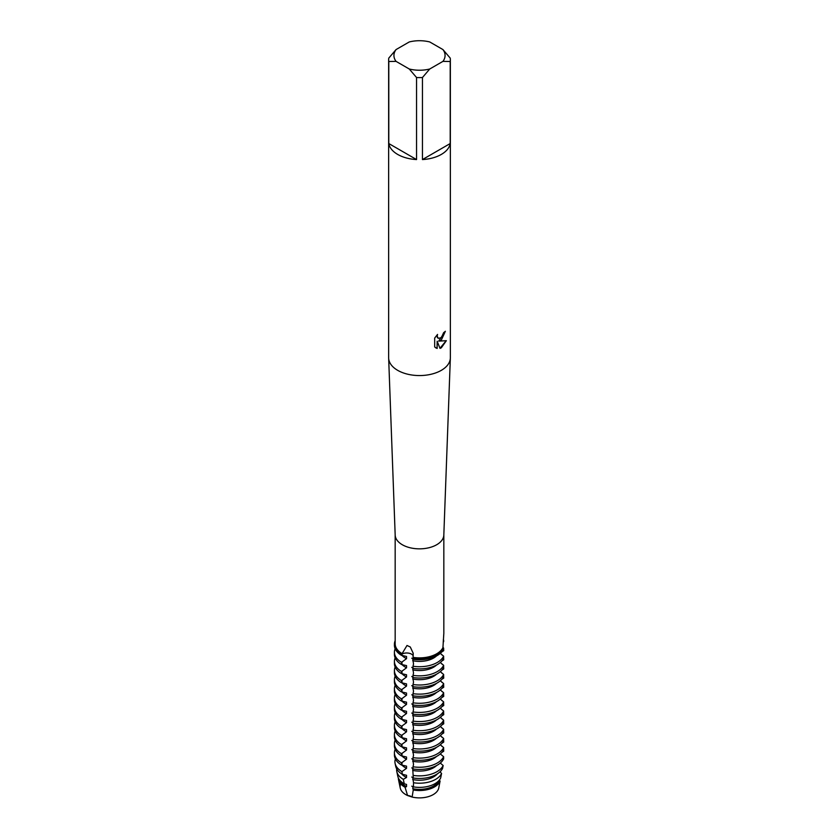 <?xml version="1.0" encoding="UTF-8"?>
<svg xmlns="http://www.w3.org/2000/svg" width="839" height="839" viewBox="0 0 839 839"><rect width="100%" height="100%" fill="white"/><g stroke="black" fill="none" stroke-linecap="round" stroke-linejoin="round"><path stroke-width="1.26" d="M401.535 662.349A25.076 14.483 180 0 1 394.424 652.239L394.424 654.42A25.076 14.483 0 0 0 401.535 664.53L401.535 662.349L406.537 658.657L406.537 656.476L401.996 655.437L401.996 654.063A6.838 3.943 180 0 1 413.208 655.741A6.838 3.943 0 0 0 408.457 653.12A6.838 3.943 0 0 0 401.996 654.063A15.081 3.188 98.8 0 0 401.996 653.791L407.009 645.474L410.292 647.005L413.208 653.277L413.008 659.265A25.076 14.483 0 0 0 437.234 655.521A25.076 14.483 0 0 0 443.632 649.218L442.929 647.624L443.831 633.361L443.831 534.946M438.703 788.241L440.076 781.099A21.122 12.197 180 0 1 434.434 786.961A21.122 12.197 180 0 1 413.26 789.992L412.127 797.05A19.391 11.201 180 0 0 433.207 794.606A19.391 11.201 180 0 0 438.703 788.241A19.391 11.201 180 0 1 433.207 794.606A19.391 11.201 180 0 1 412.127 797.05L407.576 795.529L412.127 797.05A6.838 3.943 0 0 0 407.576 795.529A19.391 11.201 180 0 1 400.717 783.92M443.831 534.8A24.331 14.043 180 0 1 443.821 535.093A24.331 14.043 180 0 1 436.7 544.731A24.331 14.043 180 0 1 410.428 547.836A24.331 14.043 180 0 1 395.179 535.093A24.331 14.043 180 0 1 395.169 534.8M402.101 653.654A24.331 14.043 180 0 1 395.169 643.838L395.169 534.946M442.929 647.624A24.331 14.043 180 0 1 436.7 653.77A24.331 14.043 180 0 1 413.208 657.409M442.929 49.564L450.207 58.09A30.854 17.808 180 0 1 450.354 59.789L450.354 357.75A30.854 17.808 180 0 1 450.344 358.127A30.854 17.808 180 0 1 441.314 370.345A30.854 17.808 180 0 1 407.995 374.278A30.854 17.808 180 0 1 388.656 358.127A30.854 17.808 180 0 1 388.646 357.75L388.646 59.789A30.854 17.808 180 0 1 388.793 58.09L396.071 49.564L409.264 41.95A25.558 14.756 180 0 1 429.736 41.95L442.929 49.564A25.558 14.756 180 0 1 442.929 61.383L450.207 61.499L450.207 143.542A30.854 17.808 180 0 1 441.314 154.428A30.854 17.808 180 0 1 422.447 159.567L422.447 77.524A30.854 17.808 180 0 1 416.553 77.524L416.553 159.567A30.854 17.808 180 0 1 388.793 143.542L388.793 61.499A30.854 17.808 180 0 1 388.646 59.789M441.314 340.12L438.671 341.127L446.358 340.686L441.314 347.828L440.014 348.384L437.171 341.221L437.171 348.468L434.686 347.01L434.686 338.065L437.549 334.415L437.161 336.187L438.22 338.306L441.314 337.718L443.632 332.663A30.854 17.808 0 0 0 445.362 331.279L441.314 340.12M437.234 654.43A25.076 14.483 180 0 1 413.008 658.175L413.008 658.175A25.076 14.483 180 0 0 437.234 654.43A25.076 14.483 180 0 0 443.632 648.128A25.076 14.483 180 0 1 437.234 654.43M445.226 331.395L438.671 341.127M438.157 338.264L437.308 337.393L437.297 334.677M435.798 347.902L437.046 348.395L437.171 341.221M439.972 348.279L446.191 340.718M443.286 640.304L443.726 641.531L443.16 641.898M394.424 644.195A25.076 14.483 180 0 1 395.169 640.681A25.076 14.483 180 0 0 401.535 654.294A25.076 14.483 180 0 1 394.424 644.195L394.424 645.285A25.076 14.483 0 0 0 401.535 655.385L401.986 653.791M443.338 639.706A25.076 14.483 180 0 1 443.726 640.44A25.076 14.483 180 0 0 443.338 639.706M388.793 61.499L396.071 61.383A25.558 14.756 180 0 1 396.071 49.564M396.071 61.383L409.264 68.997L416.553 77.524M422.447 77.524L429.736 68.997A25.558 14.756 180 0 1 409.264 68.997M429.736 68.997L442.929 61.383M450.354 59.789A30.854 17.808 180 0 1 450.207 61.499M416.553 159.567L388.793 143.542M450.207 143.542L422.447 159.567M443.632 648.463L443.726 650.676L441.754 651.955M442.929 647.079A25.076 14.483 180 0 1 443.485 648.023M443.632 657.608L443.726 659.821L441.754 661.09M440.339 653.329A25.076 14.483 180 0 1 442.017 655.007M443.632 666.743L443.726 668.956L441.754 670.235M440.339 662.474A25.076 14.483 180 0 1 442.017 664.152M443.632 675.888L443.726 678.101L441.754 679.37M440.339 671.609A25.076 14.483 180 0 1 442.017 673.287M443.632 685.023L443.726 687.235L441.754 688.515M440.339 680.754A25.076 14.483 180 0 1 442.017 682.432M443.632 694.168L443.726 696.38L441.754 697.649M440.339 689.889A25.076 14.483 180 0 1 442.017 691.567M443.632 703.313L443.726 705.515L441.754 706.795M440.339 699.034A25.076 14.483 180 0 1 442.017 700.712M443.632 712.447L443.726 714.66L441.754 715.929M440.339 708.179A25.076 14.483 180 0 1 442.017 709.846M443.632 721.592L443.726 723.795L441.754 725.074M440.339 717.314A25.076 14.483 180 0 1 442.017 718.992M443.632 730.727L443.726 732.94L441.754 734.209M440.339 726.459A25.076 14.483 180 0 1 442.017 728.126M443.632 739.872L443.726 742.075L441.754 743.354M440.339 735.593A25.076 14.483 180 0 1 442.017 737.271M443.632 749.007L443.726 751.22L441.754 752.499M440.339 744.738A25.076 14.483 180 0 1 442.017 746.406M442.793 760.333L441.754 761.634M440.863 770.905L440.286 772.195M406.537 658.646A20.01 11.557 180 0 1 405.352 658.017A20.01 11.557 180 0 1 401.986 655.437L401.535 655.385M443.632 656.171A25.076 14.483 180 0 1 437.234 662.485A25.076 14.483 180 0 1 413.008 666.229L413.008 668.41A25.076 14.483 0 0 0 437.234 664.656A25.076 14.483 0 0 0 443.632 658.353L443.632 656.171L440.286 653.382M394.424 652.239A25.076 14.483 180 0 1 395.159 648.767M401.535 671.483A25.076 14.483 180 0 1 394.424 661.384L394.424 663.565A25.076 14.483 0 0 0 401.535 673.665L401.535 671.483L406.537 667.792A20.01 11.557 180 0 1 405.352 667.162A20.01 11.557 180 0 1 401.986 664.582L401.535 664.53M406.537 667.792L406.537 665.61L401.996 664.582L401.996 661.835M443.632 665.317A25.076 14.483 180 0 1 437.234 671.62A25.076 14.483 180 0 1 413.008 675.364L413.008 677.545A25.076 14.483 0 0 0 437.234 673.801A25.076 14.483 0 0 0 443.632 667.498L443.632 665.317L440.286 662.516M394.424 661.384A25.076 14.483 180 0 1 395.159 657.902M401.535 680.628A25.076 14.483 180 0 1 394.424 670.518L394.424 672.7A25.076 14.483 0 0 0 401.535 682.81L401.535 680.628L406.537 676.937A20.01 11.557 180 0 1 405.352 676.307A20.01 11.557 180 0 1 401.986 673.717L401.535 673.665M406.537 676.937L406.537 674.755L401.996 673.717L401.996 670.969M443.632 674.451A25.076 14.483 180 0 1 437.234 680.765A25.076 14.483 180 0 1 413.008 684.509L413.008 686.69A25.076 14.483 0 0 0 437.234 682.946A25.076 14.483 0 0 0 443.632 676.633L443.632 674.451L440.286 671.661M394.424 670.518A25.076 14.483 180 0 1 395.159 667.047M401.535 689.763A25.076 14.483 180 0 1 394.424 679.663L394.424 681.845A25.076 14.483 0 0 0 401.535 691.944L401.535 689.763L406.537 686.071A20.01 11.557 180 0 1 405.352 685.442A20.01 11.557 180 0 1 401.986 682.862L401.535 682.81M406.537 686.071L406.537 683.89L401.996 682.862L401.996 680.114M443.632 683.596A25.076 14.483 180 0 1 437.234 689.899A25.076 14.483 180 0 1 413.008 693.643L413.008 695.825A25.076 14.483 0 0 0 437.234 692.081A25.076 14.483 0 0 0 443.632 685.778L443.632 683.596L440.286 680.796M394.424 679.663A25.076 14.483 180 0 1 395.159 676.182M401.535 698.908A25.076 14.483 180 0 1 394.424 688.809L394.424 690.979A25.076 14.483 0 0 0 401.535 701.089L401.535 698.908L406.537 695.216A20.01 11.557 180 0 1 405.352 694.587A20.01 11.557 180 0 1 401.986 691.997L401.535 691.944M406.537 695.216L406.537 693.035L401.996 692.007L401.996 689.259M443.632 692.731A25.076 14.483 180 0 1 437.234 699.044A25.076 14.483 180 0 1 413.008 702.788L413.008 704.97A25.076 14.483 0 0 0 437.234 701.226A25.076 14.483 0 0 0 443.632 694.912L443.632 692.731L440.286 689.941M394.424 688.809A25.076 14.483 180 0 1 395.159 685.327M401.535 708.043A25.076 14.483 180 0 1 394.424 697.943L394.424 700.125A25.076 14.483 0 0 0 401.535 710.224L401.535 708.043L406.537 704.351A20.01 11.557 180 0 1 405.352 703.722A20.01 11.557 180 0 1 401.986 701.142L401.535 701.089M406.537 704.351L406.537 702.17L401.996 701.142L401.996 698.394M443.632 701.876A25.076 14.483 180 0 1 437.234 708.179A25.076 14.483 180 0 1 413.008 711.933L413.008 714.104A25.076 14.483 0 0 0 437.234 710.36A25.076 14.483 0 0 0 443.632 704.057L443.632 701.876L440.286 699.086M394.424 697.943A25.076 14.483 180 0 1 395.159 694.461M401.535 717.188A25.076 14.483 180 0 1 394.424 707.088L394.424 709.27A25.076 14.483 0 0 0 401.535 719.369L401.535 717.188L406.537 713.496A20.01 11.557 180 0 1 405.352 712.867A20.01 11.557 180 0 1 401.986 710.287L401.535 710.224M406.537 713.496L406.537 711.315L401.996 710.287L401.996 707.539M443.632 711.011A25.076 14.483 180 0 1 437.234 717.324A25.076 14.483 180 0 1 413.008 721.068L413.008 723.249A25.076 14.483 0 0 0 437.234 719.505A25.076 14.483 0 0 0 443.632 713.192L443.632 711.011L440.286 708.221M394.424 707.088A25.076 14.483 180 0 1 395.159 703.606M401.535 726.322A25.076 14.483 180 0 1 394.424 716.223L394.424 718.404A25.076 14.483 0 0 0 401.535 728.504L401.535 726.322L406.537 722.631A20.01 11.557 180 0 1 405.352 722.001A20.01 11.557 180 0 1 401.986 719.422L401.535 719.369M406.537 722.631L406.537 720.449L401.996 719.422L401.996 716.674M443.632 720.156A25.076 14.483 180 0 1 437.234 726.459A25.076 14.483 180 0 1 413.008 730.213L413.008 732.395A25.076 14.483 0 0 0 437.234 728.64A25.076 14.483 0 0 0 443.632 722.337L443.632 720.156L440.286 717.366M394.424 716.223A25.076 14.483 180 0 1 395.159 712.741M401.535 735.467A25.076 14.483 180 0 1 394.424 725.368L394.424 727.549A25.076 14.483 0 0 0 401.535 737.649L401.535 735.467L406.537 731.776A20.01 11.557 180 0 1 405.352 731.147A20.01 11.557 180 0 1 401.986 728.567L401.535 728.504M406.537 731.776L406.537 729.594L401.996 728.567L401.996 725.819M443.632 729.301A25.076 14.483 180 0 1 437.234 735.604A25.076 14.483 180 0 1 413.008 739.348L413.008 741.529A25.076 14.483 0 0 0 437.234 737.785A25.076 14.483 0 0 0 443.632 731.472L443.632 729.301L440.286 726.501M394.424 725.368A25.076 14.483 180 0 1 395.159 721.886M401.535 744.602A25.076 14.483 180 0 1 394.424 734.503L394.424 736.684A25.076 14.483 0 0 0 401.535 746.783L401.535 744.602L406.537 740.91A20.01 11.557 180 0 1 405.352 740.281A20.01 11.557 180 0 1 401.986 737.701L401.535 737.649M406.537 740.91L406.537 738.729L401.996 737.701L401.996 734.954M443.632 738.435A25.076 14.483 180 0 1 437.234 744.738A25.076 14.483 180 0 1 413.008 748.493L413.008 750.674A25.076 14.483 0 0 0 437.234 746.92A25.076 14.483 0 0 0 443.632 740.617L443.632 738.435L440.286 735.646M394.424 734.503A25.076 14.483 180 0 1 395.159 731.021M401.535 753.747A25.076 14.483 180 0 1 394.424 743.648L394.424 745.829A25.076 14.483 0 0 0 401.535 755.929L401.535 753.747L406.537 750.056A20.01 11.557 180 0 1 405.352 749.426A20.01 11.557 180 0 1 401.986 746.846L401.535 746.783M406.537 750.056L406.537 747.874L401.996 746.846L401.996 744.099M443.632 747.58A25.076 14.483 180 0 1 437.234 753.883A25.076 14.483 180 0 1 413.008 757.627L413.008 759.809A25.076 14.483 0 0 0 437.234 756.065A25.076 14.483 0 0 0 443.632 749.762L443.632 747.58L440.286 744.78M394.424 743.648A25.076 14.483 180 0 1 395.159 740.166M401.535 762.892A25.076 14.483 180 0 1 394.424 752.782L394.424 754.964A25.076 14.483 0 0 0 401.535 765.063L401.535 762.892L406.537 759.19A20.01 11.557 180 0 1 405.352 758.561A20.01 11.557 180 0 1 401.986 755.981L401.535 755.929M406.537 759.19L406.537 757.009L401.996 755.981L401.996 753.233M443.632 756.715A25.076 14.483 180 0 1 437.234 763.018A25.076 14.483 180 0 1 413.008 766.773L413.008 768.954A25.076 14.483 0 0 0 437.234 765.199A25.076 14.483 0 0 0 443.632 758.896L443.632 756.715L440.286 753.925M394.424 752.782A25.076 14.483 180 0 1 395.159 749.3M401.912 771.607A24.572 14.19 180 0 1 395.096 763.385L395.704 766.29A23.964 13.833 0 0 0 402.374 774.313L401.912 771.607L406.537 768.335A20.01 11.557 180 0 1 405.352 767.706A20.01 11.557 180 0 1 401.986 765.126L401.535 765.063M406.537 768.335L406.537 766.154L401.996 765.126L401.996 762.378M443.16 765.525A24.572 14.19 180 0 1 436.878 771.723A24.572 14.19 180 0 1 413.134 775.393L413.302 777.994A23.964 13.833 0 0 0 436.448 774.418A23.964 13.833 0 0 0 442.583 768.356L443.16 765.525L440.286 763.06M395.096 763.385A24.572 14.19 180 0 1 395.389 758.949M403.318 779.326A22.852 13.193 180 0 1 396.816 771.597L397.791 776.274A21.866 12.627 0 0 0 404.041 783.689A21.866 12.627 0 0 0 404.262 783.815L403.307 779.326L406.537 777.48A20.01 11.557 180 0 1 405.352 776.841A20.01 11.557 180 0 1 401.587 773.82M406.537 777.47L406.537 775.299L402.374 774.313M441.566 773.453A22.852 13.193 180 0 1 435.661 779.347A22.852 13.193 180 0 1 413.522 782.745L413.438 786.888A21.866 12.627 0 0 0 434.959 783.689A21.866 12.627 0 0 0 440.695 777.847L441.566 773.453L439.972 771.828M396.816 771.597A22.852 13.193 180 0 1 396.721 768.944M405.069 787.255A21.122 12.197 180 0 1 404.566 786.961A21.122 12.197 180 0 1 398.525 779.798L400.245 788.031A19.391 11.201 180 0 0 407.576 795.529L405.069 787.255L406.537 786.615L406.537 784.434L404.262 783.815M406.537 786.615A20.01 11.557 180 0 1 405.352 785.986A20.01 11.557 180 0 1 400.046 780.532M398.525 779.798A21.122 12.197 180 0 1 398.378 778.036M440.076 781.099L439.311 780.102M412.694 777.354L413.522 782.745M413.501 786.961L411.781 786.164M412.694 786.5L413.249 789.992M401.996 771.513L401.996 772.048M413.302 659.255L411.781 658.196M412.694 658.531L413.522 663.943L413.008 666.229M413.302 668.389L411.781 667.341M412.694 667.676L413.522 673.088L413.008 675.364M413.302 677.534L411.781 676.475M412.694 676.821L413.522 682.222L413.008 684.509M413.302 686.669L411.781 685.62M412.694 685.956L413.522 691.367L413.008 693.643M413.302 695.814L411.781 694.755M412.694 695.101L413.522 700.502L413.008 702.788M413.302 704.949L411.781 703.9M412.694 704.236L413.522 709.647L413.008 711.933M413.302 714.094L411.781 713.035M412.694 713.381L413.522 718.782L413.008 721.068M413.302 723.228L411.781 722.18M412.694 722.515L413.522 727.927L413.008 730.213M413.302 732.374L411.781 731.314M412.694 731.66L413.522 737.072L413.008 739.348M413.302 741.519L411.781 740.459M412.694 740.795L413.522 746.207L413.008 748.493M413.302 750.653L411.781 749.594M412.694 749.94L413.522 755.352L413.008 757.627M413.302 759.798L411.781 758.739M412.694 759.075L413.522 764.486L413.008 766.773M413.302 768.933L411.781 767.874M412.694 768.22L413.134 775.393M413.302 778.078L411.781 777.019M438.954 780.532A20.01 11.557 180 0 1 412.694 788.681M437.413 773.82A20.01 11.557 180 0 1 412.694 779.536M436.542 765.588A20.01 11.557 180 0 1 412.694 770.401M436.542 756.442A20.01 11.557 180 0 1 412.694 761.256M436.542 747.308A20.01 11.557 180 0 1 412.694 752.122M436.542 738.163A20.01 11.557 180 0 1 412.694 742.976M436.542 729.028A20.01 11.557 180 0 1 412.694 733.842M436.542 719.883A20.01 11.557 180 0 1 412.694 724.697M436.542 710.738A20.01 11.557 180 0 1 412.694 715.562M436.542 701.603A20.01 11.557 180 0 1 412.694 706.417M436.542 692.458A20.01 11.557 180 0 1 412.694 697.282M436.542 683.324A20.01 11.557 180 0 1 412.694 688.137M436.542 674.178A20.01 11.557 180 0 1 412.694 679.003M436.542 665.044A20.01 11.557 180 0 1 412.694 669.858M436.542 655.899A20.01 11.557 180 0 1 412.694 660.713M395.179 535.093L388.656 358.127M443.821 535.093L450.344 358.127"/></g></svg>
